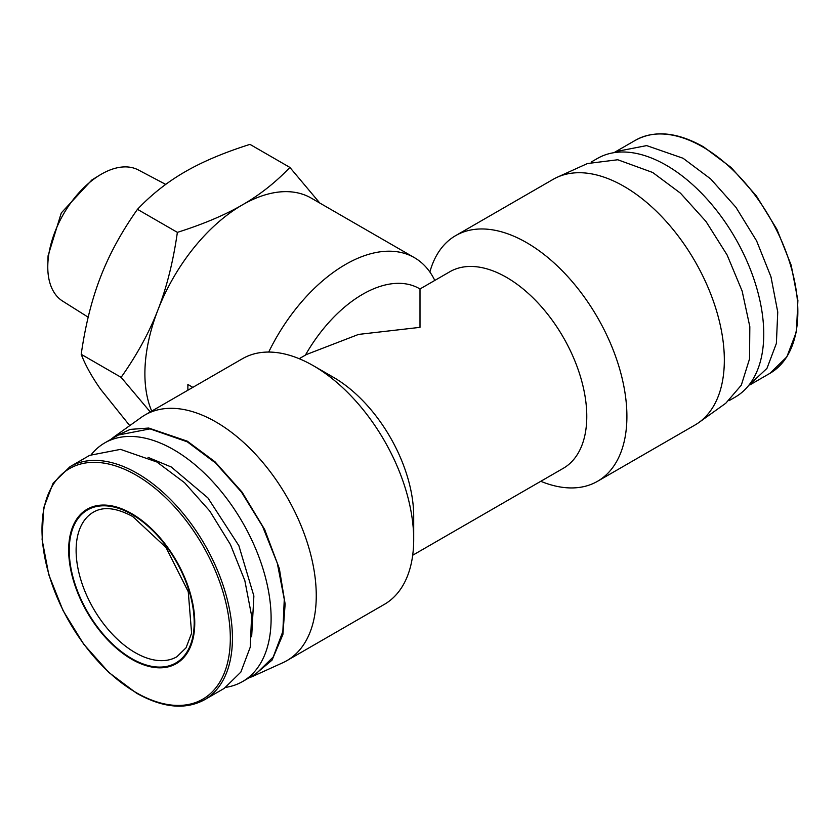 <?xml version="1.0" encoding="UTF-8"?>
<svg xmlns="http://www.w3.org/2000/svg" width="840" height="840" viewBox="0 0 840 840"><rect width="100%" height="100%" fill="white"/><g stroke="black" fill="none" stroke-linecap="round" stroke-linejoin="round"><path stroke-width="1.26" d="M131.712 659.243A89.156 51.482 -120 0 0 194.754 622.839A89.156 51.482 -120 0 0 131.712 513.639A89.156 51.482 -120 0 0 68.67 550.043A89.156 51.482 -120 0 0 131.712 659.243M204.561 699.741L224.207 688.401L240.839 672.105L250.236 647.188L251.612 615.783L244.828 580.587L230.475 544.646L209.78 511.056L184.548 482.706L156.933 462.021L120.519 449.369L89.66 455.354L70.014 466.694L53.141 483.147L43.575 508.179L42.105 539.595L48.794 574.739L63.074 610.627L83.685 644.175L108.874 672.494L136.479 693.158C162.74 707.91 185.441 710.105 204.561 699.741A134.547 77.679 -120 0 0 225.194 591.927A134.547 77.679 -120 0 0 137.287 473.361A134.547 77.679 -120 0 0 70.014 466.694M88.189 317.195L62.633 301.108A75.736 43.722 -60 0 1 47.775 266.942A75.736 43.722 -60 0 1 47.806 264.925L48.059 255.833L61.299 212.909L91.854 179.981L99.603 175.214A75.736 43.722 -60 0 1 101.336 174.184A75.736 43.722 -60 0 1 138.348 169.964L165.711 184.391M47.806 264.925A75.736 43.722 -60 0 1 99.603 175.214M251.654 636.836L253.88 595.99L238.875 545.716L207.89 497.889L171.255 466.988L148.04 457.37M225.971 687.33A137.791 79.558 -120 0 0 242.582 681.545A137.791 79.558 -120 0 0 263.697 571.126A137.791 79.558 -120 0 0 173.68 449.705A137.791 79.558 -120 0 0 104.79 442.88A137.791 79.558 -120 0 0 91.466 454.367M614.029 152.67L615.794 151.599L646.663 145.603L683.067 158.256L710.682 178.941L735.924 207.291L756.609 240.881L770.973 276.822L777.746 312.018L776.38 343.423L766.973 368.351L748.534 385.633M242.582 681.545L256.2 673.68L273.231 656.985L282.86 631.46L284.267 599.298L277.326 563.262L262.615 526.46L241.437 492.051L215.586 463.019L187.309 441.84L150.024 428.873L118.409 435.015L104.79 442.88M151.725 411.106A137.791 79.558 -60 0 1 144.89 373.674A137.791 79.558 -60 0 1 157.952 309.887A137.791 79.558 -60 0 1 242.329 204.918C259.76 194.911 275.615 182.416 289.873 167.412L319.809 203.049M150.255 411.947L121.117 377.349C137.035 354.806 149.31 332.315 157.952 309.887C166.688 287.522 173.166 261.681 177.377 232.365C203.353 224.133 225.005 214.977 242.329 204.918A137.791 79.558 -60 0 1 311.22 198.093L414.382 257.649A137.791 79.558 -60 0 1 434.794 280.434M268.706 352.065A137.791 79.558 -60 0 1 345.492 264.474A137.791 79.558 -60 0 1 414.382 257.649M187.877 390.222L187.877 384.479L192.864 387.356M248.714 677.996L252.578 676.452L272.044 660.125L282.891 634.547L285.138 604.023L279.363 568.649L264.673 529.526L242.088 492.135L215.019 461.79L187.309 441.179L148.722 428.043L130.242 429.387L114.198 436.769L110.922 439.341M252.578 676.452L282.755 662.76A141.845 81.889 -120 0 0 286.881 660.639A141.845 81.889 -120 0 0 308.627 546.976A141.845 81.889 -120 0 0 215.964 421.985A141.845 81.889 -120 0 0 145.036 414.96A141.845 81.889 -120 0 0 141.141 417.469L114.198 436.769M305.382 355.142A113.474 65.52 -60 0 1 362.691 294.262A113.474 65.52 -60 0 1 419.423 288.635L420 288.971L449.81 271.761A113.474 65.52 60 0 1 506.541 277.379A113.474 65.52 60 0 1 580.671 377.381A113.474 65.52 60 0 1 563.283 468.31L412.692 555.25M540.792 481.299A141.845 81.889 -120 0 0 597.524 481.299A141.845 81.889 -120 0 0 619.269 367.637A141.845 81.889 -120 0 0 526.606 242.634A141.845 81.889 -120 0 0 455.679 235.609A141.845 81.889 -120 0 0 429.87 272.002M413.7 539.458L413.7 516.295A113.474 65.52 -120 0 0 333.459 377.318L313.394 365.736A141.845 81.889 60 0 1 413.7 539.458A141.845 81.889 60 0 1 384.321 604.391L286.881 660.639M597.524 481.299L694.964 425.04A141.845 81.889 -120 0 0 698.859 422.531A141.845 81.889 -120 0 0 715.575 307.724A141.845 81.889 -120 0 0 624.036 186.386A141.845 81.889 -120 0 0 557.246 177.24A141.845 81.889 -120 0 0 553.119 179.361L455.679 235.609M420 288.981L420 327.348L358.544 334.415L306.526 354.48L299.208 358.701M591.255 162.015L597.419 158.456A137.791 79.558 60 0 1 666.32 165.28A137.791 79.558 60 0 1 756.336 286.703A137.791 79.558 60 0 1 735.21 397.12L729.047 400.68M698.859 422.531L725.802 403.231L741.311 385.161L749.532 358.911L749.826 326.666L742.14 291.05L727.115 254.993L705.978 221.456L680.474 193.179L652.691 172.484L617.768 159.758L587.423 163.548L557.246 177.24M332.577 376.814A83.486 48.206 -120 0 0 330.33 377.171M129.749 425.639L100.632 389.298C91.833 376.803 85.365 365.148 81.207 354.312C85.365 325.217 91.833 299.376 100.632 276.791C109.368 254.184 121.653 231.693 137.466 209.328C151.599 194.428 167.444 181.934 185.01 171.822C202.514 161.69 224.165 152.534 249.974 144.375L289.873 167.412M137.466 209.328L177.377 232.365M81.207 354.312L121.117 377.349M145.036 414.96L242.477 358.701A141.845 81.889 60 0 1 313.394 365.736L333.459 377.318M136.153 475.156A133.161 76.881 -120 0 0 42 529.515A133.161 76.881 -120 0 0 136.153 692.601A133.161 76.881 -120 0 0 230.317 638.232A133.161 76.881 -120 0 0 136.153 475.156M769.986 373.306L786.86 356.843L796.425 331.81L797.895 300.394L791.196 265.251L776.927 229.362L756.304 195.815L731.115 167.496L703.521 146.843C677.26 132.09 654.559 129.895 635.439 140.259A134.547 77.679 60 0 1 702.712 146.916A134.547 77.679 60 0 1 790.608 265.482A134.547 77.679 60 0 1 769.986 373.306L750.341 384.647M135.156 652.617A83.486 48.206 60 0 1 76.114 550.379A83.486 48.206 60 0 1 93.408 512.159C103.341 506.289 116.434 507.749 132.72 516.527L166.016 547.501L188.255 591.707L191.604 633.192L186.049 647.798L176.894 656.754A83.486 48.206 60 0 1 135.156 652.617M131.712 514.301A88.347 51.009 60 0 1 194.187 622.514A88.347 51.009 60 0 1 131.712 658.581A88.347 51.009 60 0 1 69.237 550.379A88.347 51.009 60 0 1 131.712 514.301M635.439 140.259L615.794 151.599"/></g></svg>
